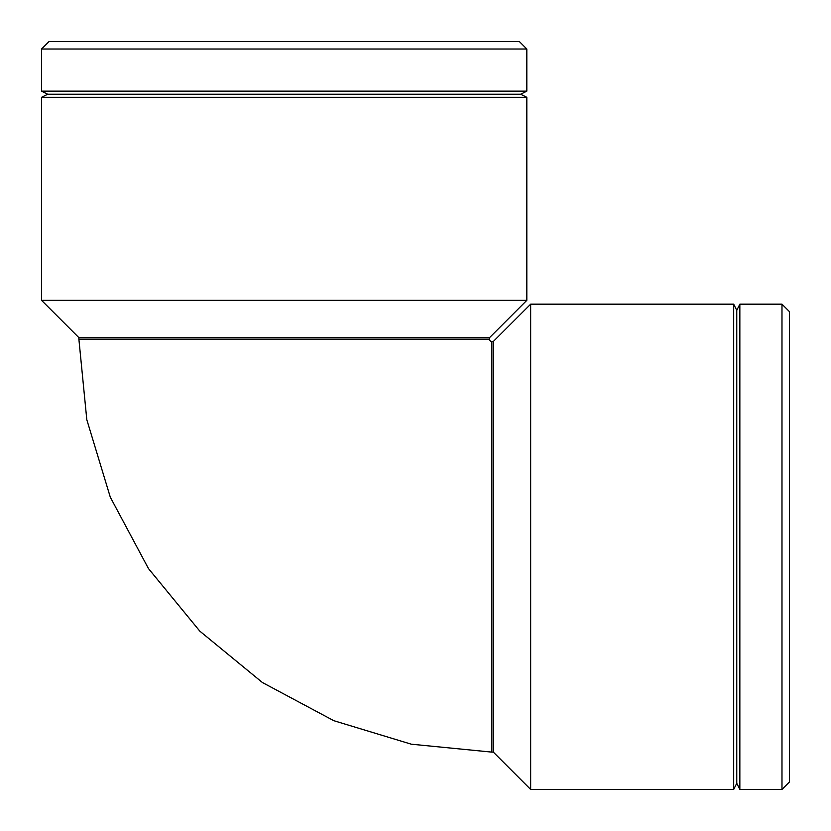 <?xml version="1.0" encoding="UTF-8"?>
<svg xmlns="http://www.w3.org/2000/svg" width="831" height="831" viewBox="0 0 831 831"><rect width="100%" height="100%" fill="white"/><g stroke="black" fill="none" stroke-linecap="round" stroke-linejoin="round"><path stroke-width="1.25" d="M491.838 341.499L491.838 752.117L493.334 752.117L493.334 341.499L491.838 341.499A2.337 2.337 0 0 1 489.501 339.162L489.501 337.666L526.823 300.344L526.823 97.31L41.55 97.31L41.55 300.344L526.823 300.344M41.55 49.019L526.823 49.019L519.365 41.55L49.019 41.55L41.55 49.019L41.55 91.15L526.823 91.15L526.823 49.019M491.838 752.117L411.283 744.192L333.813 720.695L262.409 682.521L199.835 631.165L148.469 568.581L110.305 497.187L86.808 419.717L78.883 339.162L78.883 337.666L489.501 337.666M78.883 337.666L41.55 300.344M526.823 97.31L520.663 94.235L47.71 94.235L41.55 97.31M47.71 94.235L41.55 91.15M781.981 304.177L781.981 789.45L789.45 781.981L789.45 311.635L781.981 304.177L739.85 304.177L739.85 789.45L781.981 789.45M493.334 341.499L530.656 304.177L530.656 789.45L733.69 789.45L733.69 304.177L530.656 304.177M733.69 789.45L736.765 783.29L736.765 310.337L733.69 304.177M736.765 310.337L739.85 304.177M78.883 339.162L489.501 339.162M520.663 94.235L526.823 91.15M493.334 752.117L530.656 789.45M736.765 783.29L739.85 789.45"/></g></svg>
